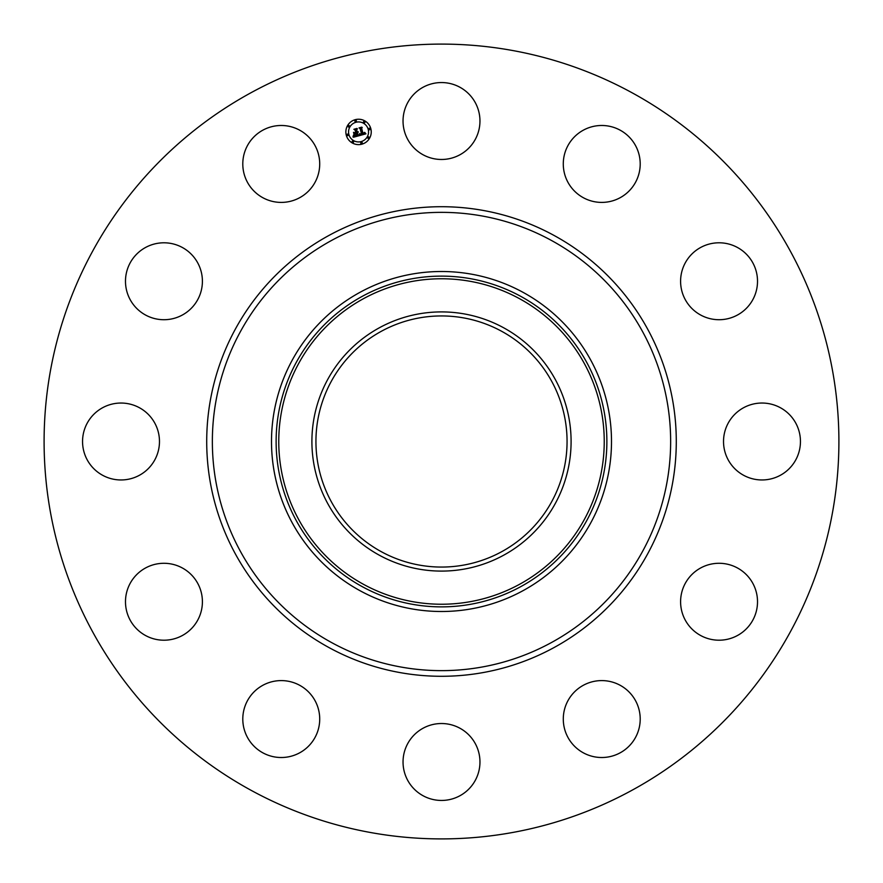 <?xml version="1.0" encoding="UTF-8"?>
<svg xmlns="http://www.w3.org/2000/svg" width="883" height="883" viewBox="0 0 883 883"><rect width="100%" height="100%" fill="white"/><g stroke="black" fill="none" stroke-linecap="round" stroke-linejoin="round"><path stroke-width="1.32" d="M407.747 102.571A38.455 38.455 0 0 1 459.933 87.262A38.455 38.455 0 0 1 475.253 139.448A38.455 38.455 0 0 1 423.067 154.768A38.455 38.455 0 0 1 407.747 102.571M250.971 790.252A397.405 397.405 0 0 1 92.748 250.971A397.405 397.405 0 0 1 632.029 92.748A397.405 397.405 0 0 1 790.252 632.029A397.405 397.405 0 0 1 250.971 790.252M301.269 751.897A38.455 38.455 0 0 1 248.41 739.06A38.455 38.455 0 0 1 261.247 686.212A38.455 38.455 0 0 1 314.094 699.038A38.455 38.455 0 0 1 301.269 751.897M718.144 242.803A38.455 38.455 0 0 1 757.504 280.353A38.455 38.455 0 0 1 719.954 319.701A38.455 38.455 0 0 1 680.605 282.163A38.455 38.455 0 0 1 718.144 242.803M164.856 640.197A38.455 38.455 0 0 1 125.496 602.648A38.455 38.455 0 0 1 163.046 563.299A38.455 38.455 0 0 1 202.395 600.837A38.455 38.455 0 0 1 164.856 640.197M780.429 407.747A38.455 38.455 0 0 1 795.738 459.933A38.455 38.455 0 0 1 743.552 475.253A38.455 38.455 0 0 1 728.232 423.067A38.455 38.455 0 0 1 780.429 407.747M102.571 475.253A38.455 38.455 0 0 1 87.262 423.067A38.455 38.455 0 0 1 139.448 407.747A38.455 38.455 0 0 1 154.768 459.933A38.455 38.455 0 0 1 102.571 475.253M751.897 581.731A38.455 38.455 0 0 1 739.06 634.59A38.455 38.455 0 0 1 686.212 621.753A38.455 38.455 0 0 1 699.038 568.906A38.455 38.455 0 0 1 751.897 581.731M131.103 301.269A38.455 38.455 0 0 1 143.94 248.41A38.455 38.455 0 0 1 196.788 261.247A38.455 38.455 0 0 1 183.962 314.094A38.455 38.455 0 0 1 131.103 301.269M640.197 718.144A38.455 38.455 0 0 1 602.648 757.504A38.455 38.455 0 0 1 563.299 719.954A38.455 38.455 0 0 1 600.837 680.605A38.455 38.455 0 0 1 640.197 718.144M242.803 164.856A38.455 38.455 0 0 1 280.353 125.496A38.455 38.455 0 0 1 319.701 163.046A38.455 38.455 0 0 1 282.163 202.395A38.455 38.455 0 0 1 242.803 164.856M475.253 780.429A38.455 38.455 0 0 1 423.067 795.738A38.455 38.455 0 0 1 407.747 743.552A38.455 38.455 0 0 1 459.933 728.232A38.455 38.455 0 0 1 475.253 780.429M581.731 131.103A38.455 38.455 0 0 1 634.59 143.94A38.455 38.455 0 0 1 621.753 196.788A38.455 38.455 0 0 1 568.906 183.962A38.455 38.455 0 0 1 581.731 131.103M381.301 551.687A125.552 125.552 0 0 1 331.313 381.301A125.552 125.552 0 0 1 501.699 331.313A125.552 125.552 0 0 1 551.687 501.699A125.552 125.552 0 0 1 381.301 551.687M379.37 327.77A129.591 129.591 0 0 0 327.77 503.63A129.591 129.591 0 0 0 503.63 555.23A129.591 129.591 0 0 0 555.23 379.37A129.591 129.591 0 0 0 379.37 327.77M523.001 590.683A169.989 169.989 0 0 1 292.317 359.999A169.989 169.989 0 0 1 523.001 292.317A169.989 169.989 0 0 1 590.683 523.001A169.989 169.989 0 0 1 271.511 441.5A169.989 169.989 0 0 1 523.001 292.317A169.989 169.989 0 0 1 523.001 590.683M370.816 128.642A12.693 12.693 0 0 1 361.831 144.194A12.693 12.693 0 0 1 346.291 135.22A12.693 12.693 0 0 1 355.264 119.669A12.693 12.693 0 0 1 370.816 128.642M348.895 134.525A10 10 0 0 1 355.959 122.273A10 10 0 0 1 368.211 129.348A10 10 0 0 1 361.136 141.589A10 10 0 0 1 348.895 134.525M359.536 135.596L359.878 133.775L362.063 134.404L360.562 128.587L359.778 128.167L362.229 127.516L361.644 128.344L363.068 133.664L364.414 132.395L363.178 134.073L364.524 133.554L364.712 132.373L365.937 133.83L359.536 135.596M359.105 135.353L359.613 133.587L359.105 135.353M360.308 134.139L361.577 134.073L360.132 128.686L359.017 127.903L361.754 127.163L359.348 127.969L360.286 128.598L361.776 134.172L360.308 134.139M359.039 135.728L353.476 137.218L353.928 135.375L355.054 136.17L357.129 135.772L356.456 133.267L356.721 135.563L354.348 135.618L356.544 135.452L355.992 133.388L354.569 134.735L353.962 132.494L356.335 132.814L355.606 130.11L354.734 129.602L357.361 128.896L356.677 129.823L357.295 132.13L358.068 131.71L357.405 132.527L358.377 131.931L357.527 132.98L358.134 135.231L359.039 135.728M352.979 137.008L353.509 135.11L352.979 137.008M354.127 134.657L353.509 132.34L354.127 134.657M354.657 132.781L355.75 132.483L355.132 130.187L353.884 129.282L356.986 128.443L354.215 129.337L355.253 130.088L355.926 132.593L354.657 132.781M360.75 143.09A0.773 0.773 0 0 1 361.29 142.152A0.773 0.773 0 0 1 362.229 142.693A0.773 0.773 0 0 1 361.688 143.631A0.773 0.773 0 0 1 360.75 143.09M346.853 135.066A0.773 0.773 0 0 1 347.394 134.128A0.773 0.773 0 0 1 348.332 134.669A0.773 0.773 0 0 1 347.792 135.607A0.773 0.773 0 0 1 346.853 135.066M352.14 141.953A0.773 0.773 0 0 1 352.681 141.015A0.773 0.773 0 0 1 353.619 141.556A0.773 0.773 0 0 1 353.079 142.505A0.773 0.773 0 0 1 352.14 141.953M354.878 121.17A0.773 0.773 0 0 1 355.419 120.231A0.773 0.773 0 0 1 356.357 120.772A0.773 0.773 0 0 1 355.816 121.722A0.773 0.773 0 0 1 354.878 121.17M347.979 126.457A0.773 0.773 0 0 1 348.531 125.518A0.773 0.773 0 0 1 349.469 126.059A0.773 0.773 0 0 1 348.928 126.997A0.773 0.773 0 0 1 347.979 126.457M370.253 128.797A0.773 0.773 0 0 1 369.712 129.735A0.773 0.773 0 0 1 368.763 129.194A0.773 0.773 0 0 1 369.315 128.256A0.773 0.773 0 0 1 370.253 128.797M369.116 137.406A0.773 0.773 0 0 1 368.575 138.344A0.773 0.773 0 0 1 367.637 137.803A0.773 0.773 0 0 1 368.178 136.865A0.773 0.773 0 0 1 369.116 137.406M364.966 121.909A0.773 0.773 0 0 1 364.425 122.847A0.773 0.773 0 0 1 363.476 122.307A0.773 0.773 0 0 1 364.028 121.368A0.773 0.773 0 0 1 364.966 121.909M519.524 584.314A162.737 162.737 0 0 0 584.314 363.476A162.737 162.737 0 0 0 363.476 298.686A162.737 162.737 0 0 0 298.686 519.524A162.737 162.737 0 0 0 519.524 584.314M520.782 586.632A165.375 165.375 0 0 0 586.632 362.218A165.375 165.375 0 0 0 362.218 296.368A165.375 165.375 0 0 0 296.368 520.782A165.375 165.375 0 0 0 520.782 586.632M551.356 240.408A229.138 229.138 0 0 1 642.592 551.356A229.138 229.138 0 0 1 331.644 642.592A229.138 229.138 0 0 1 240.408 331.644A229.138 229.138 0 0 1 551.356 240.408M554.06 235.452A234.79 234.79 0 0 1 647.548 554.06A234.79 234.79 0 0 1 328.94 647.548A234.79 234.79 0 0 1 235.452 328.94A234.79 234.79 0 0 1 554.06 235.452"/></g></svg>

